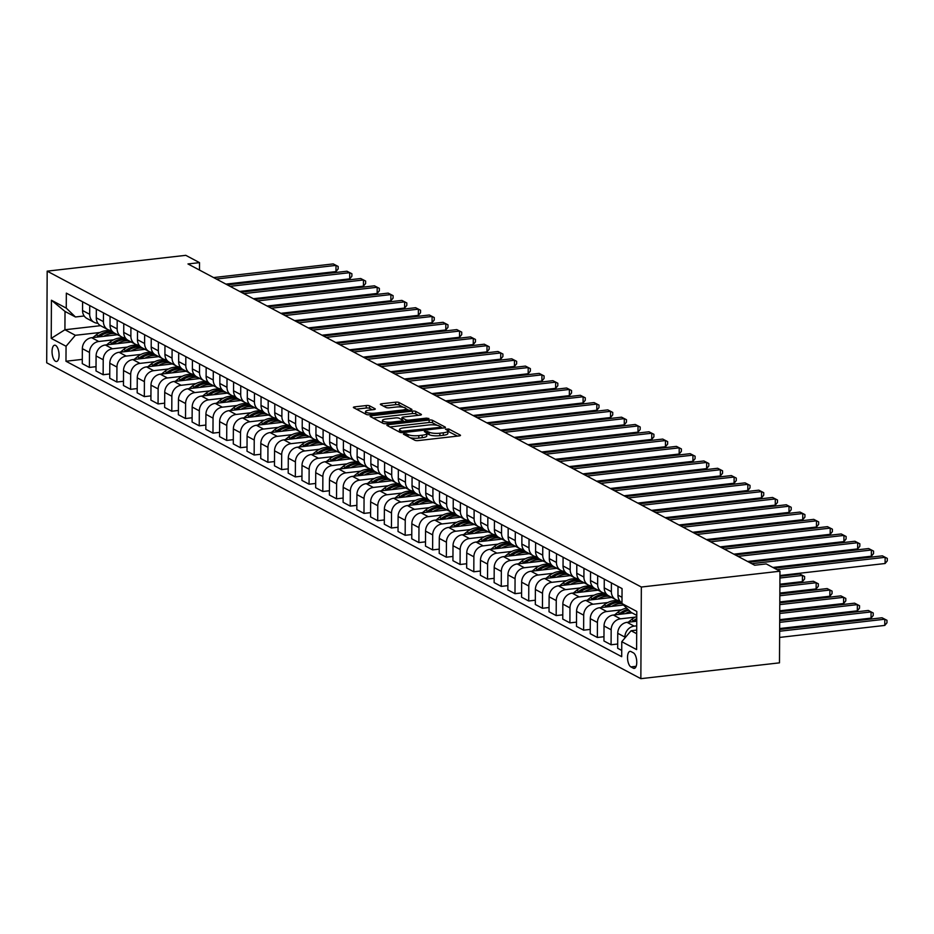 <?xml version="1.0" encoding="UTF-8"?>
<svg xmlns="http://www.w3.org/2000/svg" width="934" height="934" viewBox="0 0 934 934"><rect width="100%" height="100%" fill="white"/><g stroke="black" fill="none" stroke-linecap="round" stroke-linejoin="round"><path stroke-width="1.4" d="M404.27 433.586L403.441 434.17L414.894 440.264A2.51 0.63 0.3 0 0 418.245 440.579L459.061 435.921A2.51 0.63 0.3 0 0 460.497 435.361A2.51 0.63 0.3 0 0 460.252 435.081L448.799 428.998L445.448 429.173L447.106 430.142A8.032 2.008 0.3 0 1 447.888 431.018A8.032 2.008 0.3 0 1 443.3 432.804L439.891 433.201A8.032 2.008 0.3 0 1 429.185 432.197L425.367 431.181L424.363 431.578L426.009 432.559A8.032 2.008 0.3 0 1 426.791 433.423A8.032 2.008 0.3 0 1 422.203 435.221L418.806 435.606A8.032 2.008 0.3 0 1 408.1 434.602L404.27 433.586M55.515 361.271A8.184 3.409 -96.5 0 0 56.484 361.481A8.184 3.409 -96.5 0 0 59.04 354.091A8.184 3.409 -96.5 0 0 55.596 345.417A8.184 3.409 -96.5 0 0 54.627 345.206A8.184 3.409 -96.5 0 0 52.071 352.597A8.184 3.409 -96.5 0 0 55.515 361.271M369.595 405.858A2.51 0.63 0.3 0 0 366.256 405.543L354.803 406.85A2.51 0.63 0.3 0 0 353.367 407.411A2.51 0.63 0.3 0 0 353.612 407.679L366.326 414.439A2.51 0.63 0.3 0 0 369.677 414.754L410.493 410.096A2.51 0.63 0.3 0 0 411.929 409.536A2.51 0.63 0.3 0 0 411.684 409.267L398.97 402.507A2.51 0.63 0.3 0 0 395.619 402.192L381.784 403.768A2.51 0.63 0.3 0 0 380.348 404.329A2.51 0.63 0.3 0 0 380.593 404.597L386.046 407.493A2.51 0.63 0.3 0 0 389.385 407.808L396.249 407.026A6.713 1.681 0.3 0 1 405.846 408.59A6.713 1.681 0.3 0 1 402.017 410.096L375.141 413.155A6.713 1.681 0.3 0 1 365.544 411.59A6.713 1.681 0.3 0 1 369.374 410.096L373.857 409.582A2.51 0.63 0.3 0 0 375.281 409.022A2.51 0.63 0.3 0 0 375.048 408.753L369.595 405.858L369.584 408.333A2.51 0.63 0.3 0 0 366.245 408.018L356.368 409.15M641.343 587.031L779.96 571.211L766.23 563.914L754.672 565.233L187.979 263.948L199.526 262.641L185.796 255.332L47.179 271.152L641.343 587.031L640.852 678.668L46.7 362.789L47.179 271.152M388.322 424.678A2.51 0.63 0.3 0 0 386.898 425.227A2.51 0.63 0.3 0 0 387.131 425.507L399.857 432.267A2.51 0.63 0.3 0 0 403.208 432.582L444.024 427.924A2.51 0.63 0.3 0 0 445.46 427.363A2.51 0.63 0.3 0 0 445.214 427.095L432.489 420.323A2.51 0.63 0.3 0 0 429.15 420.02L388.322 424.678L388.322 426.137M383.092 423.359L370.378 416.587A2.51 0.63 0.3 0 1 370.133 416.319A2.51 0.63 0.3 0 1 371.569 415.758L412.384 411.1A2.51 0.63 0.3 0 1 415.723 411.415L421.176 414.311A2.51 0.63 0.3 0 1 421.421 414.579A2.51 0.63 0.3 0 1 419.985 415.14L403.43 417.031A2.51 0.63 0.3 0 0 401.994 417.591A2.51 0.63 0.3 0 0 402.239 417.86L405.846 419.786A2.51 0.63 0.3 0 0 409.197 420.102L426.429 418.128L428.939 418.537L427.935 418.934L386.442 423.674A2.51 0.63 0.3 0 1 383.092 423.359M633.392 652.843L630.975 651.558A7.927 3.304 -96.5 0 0 630.041 651.348A7.927 3.304 -96.5 0 0 627.555 658.505A7.927 3.304 -96.5 0 0 630.894 666.911L633.31 668.195A7.927 3.304 -96.5 0 0 634.256 668.394A7.927 3.304 -96.5 0 0 636.731 661.237A7.927 3.304 -96.5 0 0 633.392 652.843M636.79 615.401L631.162 612.412L621.974 603.562L622.056 588.572L66.337 293.136L66.256 308.127L75.444 316.976L65.018 311.431L64.925 329.749L75.35 335.294L99.868 332.504M611.723 606.353A19.567 17.104 -62 0 1 621.974 603.551L636.801 611.443L636.603 649.585L621.775 641.693L631.069 630.742L636.708 630.088M82.297 359.38L65.975 361.248L621.705 656.684L621.775 641.693M65.975 361.248L66.057 346.257L51.23 338.377L51.428 300.234L66.256 308.127M779.96 571.211L779.481 662.848L640.852 678.668M199.491 270.078L199.526 262.641M631.069 630.742L636.684 633.719M100.522 325.686L64.925 329.749L51.23 338.377M96.027 366.677L89.407 367.436L82.274 363.641L82.355 348.662A10.227 8.943 -62 0 1 91.649 337.699L117.544 334.746M89.407 367.436L89.489 352.457A10.227 8.943 -62 0 1 98.782 341.494L113.598 339.801M109.757 373.974L103.137 374.732L96.004 370.938L96.085 355.959A10.227 8.943 -62 0 1 105.379 344.996L131.274 342.042M103.137 374.732L103.219 359.753A10.227 8.943 -62 0 1 112.512 348.791L127.328 347.098M123.486 381.282L116.867 382.029L109.733 378.235L109.803 363.256A10.227 8.943 -62 0 1 119.097 352.293L145.004 349.339M116.867 382.029L116.948 367.05A10.227 8.943 -62 0 1 126.242 356.087L141.057 354.395M137.205 388.579L130.597 389.326L123.463 385.532L123.533 370.553A10.227 8.943 -62 0 1 132.826 359.59L158.733 356.636M130.597 389.326L130.678 374.347A10.227 8.943 -62 0 1 139.972 363.384L154.787 361.692M150.934 395.876L144.326 396.623L137.181 392.829L137.263 377.85A10.227 8.943 -62 0 1 146.556 366.887L172.451 363.933M144.326 396.623L144.408 381.644A10.227 8.943 -62 0 1 153.701 370.681L168.517 368.988M164.664 403.173L158.056 403.932L150.911 400.137L150.993 385.147A10.227 8.943 -62 0 1 160.286 374.184L186.181 371.23M158.056 403.932L158.138 388.941A10.227 8.943 -62 0 1 167.431 377.978L182.247 376.297M178.394 410.47L171.786 411.229L164.641 407.434L164.723 392.443A10.227 8.943 -62 0 1 174.016 381.481L199.911 378.527M171.786 411.229L171.856 396.238A10.227 8.943 -62 0 1 181.149 385.287L195.977 383.594M192.124 417.767L185.516 418.525L178.371 414.731L178.452 399.74A10.227 8.943 -62 0 1 187.746 388.789L213.641 385.824M185.516 418.525L185.586 403.535A10.227 8.943 -62 0 1 194.879 392.584L209.695 390.891M205.854 425.063L199.234 425.822L192.1 422.028L192.182 407.049A10.227 8.943 -62 0 1 201.475 396.086L227.371 393.132M199.234 425.822L199.316 410.843A10.227 8.943 -62 0 1 208.609 399.88L223.424 398.188M219.583 432.36L212.964 433.119L205.83 429.325L205.912 414.346A10.227 8.943 -62 0 1 215.205 403.383L241.1 400.429M212.964 433.119L213.045 418.14A10.227 8.943 -62 0 1 222.339 407.177L237.154 405.484M233.302 439.669L226.693 440.416L219.56 436.622L219.63 421.643A10.227 8.943 -62 0 1 228.923 410.68L254.83 407.726M226.693 440.416L226.775 425.437A10.227 8.943 -62 0 1 236.068 414.474L250.884 412.781M247.031 446.966L240.423 447.713L233.29 443.919L233.36 428.939A10.227 8.943 -62 0 1 242.653 417.977L268.548 415.023M240.423 447.713L240.505 432.734A10.227 8.943 -62 0 1 249.798 421.771L264.614 420.078M260.761 454.263L254.153 455.01L247.008 451.215L247.09 436.236A10.227 8.943 -62 0 1 256.383 425.274L282.278 422.32M254.153 455.01L254.235 440.031A10.227 8.943 -62 0 1 263.528 429.068L278.344 427.375M274.491 461.559L267.883 462.318L260.738 458.524L260.82 443.533A10.227 8.943 -62 0 1 270.113 432.57L296.008 429.617M267.883 462.318L267.953 447.328A10.227 8.943 -62 0 1 277.246 436.365L292.073 434.684M288.221 468.856L281.613 469.615L274.468 465.821L274.549 450.83A10.227 8.943 -62 0 1 283.843 439.867L309.738 436.914M281.613 469.615L281.683 454.624A10.227 8.943 -62 0 1 290.976 443.673L305.792 441.98M301.951 476.153L295.331 476.912L288.197 473.118L288.279 458.127A10.227 8.943 -62 0 1 297.572 447.176L323.468 444.21M295.331 476.912L295.413 461.921A10.227 8.943 -62 0 1 304.706 450.97L319.521 449.277M315.68 483.45L309.061 484.209L301.927 480.415L302.009 465.436A10.227 8.943 -62 0 1 311.302 454.473L337.197 451.519M309.061 484.209L309.142 469.23A10.227 8.943 -62 0 1 318.436 458.267L333.251 456.574M329.41 490.747L322.79 491.506L315.657 487.711L315.727 472.732A10.227 8.943 -62 0 1 325.02 461.77L350.927 458.816M322.79 491.506L322.872 476.527A10.227 8.943 -62 0 1 332.165 465.564L346.981 463.871M343.128 498.055L336.52 498.803L329.387 495.008L329.457 480.029A10.227 8.943 -62 0 1 338.75 469.066L364.657 466.113M336.52 498.803L336.602 483.824A10.227 8.943 -62 0 1 345.895 472.861L360.711 471.168M356.858 505.352L350.25 506.1L343.105 502.305L343.187 487.326A10.227 8.943 -62 0 1 352.48 476.363L378.375 473.41M350.25 506.1L350.332 491.121A10.227 8.943 -62 0 1 359.625 480.158L374.441 478.465M370.588 512.649L363.98 513.396L356.835 509.602L356.916 494.623A10.227 8.943 -62 0 1 366.21 483.66L392.105 480.706M363.98 513.396L364.062 498.417A10.227 8.943 -62 0 1 373.343 487.455L388.17 485.762M384.318 519.946L377.71 520.705L370.564 516.911L370.646 501.92A10.227 8.943 -62 0 1 379.94 490.957L405.835 488.003M377.71 520.705L377.78 505.714A10.227 8.943 -62 0 1 387.073 494.751L401.9 493.07M398.047 527.243L391.439 528.002L384.294 524.207L384.376 509.217A10.227 8.943 -62 0 1 393.669 498.254L419.564 495.3M391.439 528.002L391.509 513.011A10.227 8.943 -62 0 1 400.803 502.06L415.618 500.367M411.777 534.54L405.158 535.299L398.024 531.504L398.106 516.514A10.227 8.943 -62 0 1 407.399 505.563L433.294 502.597M405.158 535.299L405.239 520.308A10.227 8.943 -62 0 1 414.533 509.357L429.348 507.664M425.507 541.837L418.887 542.596L411.754 538.801L411.836 523.822A10.227 8.943 -62 0 1 421.129 512.859L447.024 509.906M418.887 542.596L418.969 527.617A10.227 8.943 -62 0 1 428.262 516.654L443.078 514.961M439.225 549.134L432.617 549.893L425.484 546.098L425.554 531.119A10.227 8.943 -62 0 1 434.847 520.156L460.754 517.202M432.617 549.893L432.699 534.913A10.227 8.943 -62 0 1 441.992 523.951L456.808 522.258M452.955 556.442L446.347 557.189L439.213 553.395L439.284 538.416A10.227 8.943 -62 0 1 448.577 527.453L474.472 524.499M446.347 557.189L446.429 542.21A10.227 8.943 -62 0 1 455.722 531.248L470.538 529.555M466.685 563.739L460.077 564.486L452.932 560.692L453.013 545.713A10.227 8.943 -62 0 1 462.307 534.75L488.202 531.796M460.077 564.486L460.158 549.507A10.227 8.943 -62 0 1 469.452 538.544L484.267 536.852M480.415 571.036L473.807 571.783L466.661 567.989L466.743 553.01A10.227 8.943 -62 0 1 476.036 542.047L501.932 539.093M473.807 571.783L473.877 556.804A10.227 8.943 -62 0 1 483.17 545.841L497.997 544.148M494.144 578.333L487.536 579.092L480.391 575.297L480.473 560.307A10.227 8.943 -62 0 1 489.766 549.344L515.661 546.39M487.536 579.092L487.606 564.101A10.227 8.943 -62 0 1 496.9 553.138L511.715 551.457M507.874 585.63L501.254 586.389L494.121 582.594L494.203 567.603A10.227 8.943 -62 0 1 503.496 556.641L529.391 553.687M501.254 586.389L501.336 571.398A10.227 8.943 -62 0 1 510.629 560.447L525.445 558.754M521.604 592.927L514.984 593.685L507.851 589.891L507.933 574.9A10.227 8.943 -62 0 1 517.226 563.949L543.121 560.984M514.984 593.685L515.066 578.695A10.227 8.943 -62 0 1 524.359 567.744L539.175 566.051M535.322 600.223L528.714 600.982L521.581 597.188L521.651 582.209A10.227 8.943 -62 0 1 530.944 571.246L556.851 568.292M528.714 600.982L528.796 586.003A10.227 8.943 -62 0 1 538.089 575.04L552.905 573.348M549.052 607.52L542.444 608.279L535.31 604.485L535.38 589.506A10.227 8.943 -62 0 1 544.674 578.543L570.581 575.589M542.444 608.279L542.526 593.3A10.227 8.943 -62 0 1 551.819 582.337L566.634 580.644M562.782 614.829L556.174 615.576L549.029 611.782L549.11 596.803A10.227 8.943 -62 0 1 558.404 585.84L584.299 582.886M556.174 615.576L556.255 600.597A10.227 8.943 -62 0 1 565.549 589.634L580.364 587.941M576.511 622.126L569.903 622.873L562.758 619.079L562.84 604.1A10.227 8.943 -62 0 1 572.133 593.137L598.029 590.183M569.903 622.873L569.973 607.894A10.227 8.943 -62 0 1 579.267 596.931L594.094 595.238M590.241 629.423L583.633 630.17L576.488 626.375L576.57 611.396A10.227 8.943 -62 0 1 585.863 600.434L611.758 597.48M583.633 630.17L583.703 615.191A10.227 8.943 -62 0 1 592.997 604.228L607.812 602.535M603.971 636.719L597.351 637.478L590.218 633.684L590.3 618.693A10.227 8.943 -62 0 1 599.593 607.73L623.48 605.01M597.351 637.478L597.433 622.488A10.227 8.943 -62 0 1 606.726 611.525L621.542 609.844M617.701 644.016L611.081 644.775L603.948 640.981L604.029 625.99A10.227 8.943 -62 0 1 613.323 615.027L632.073 612.891M611.081 644.775L611.163 629.785A10.227 8.943 -62 0 1 620.456 618.833L635.272 617.14M621.729 650.438L617.678 648.278L617.748 633.287A10.227 8.943 -62 0 1 627.041 622.336L636.755 621.227M624.893 638.027L624.893 637.081A10.227 8.943 -62 0 1 634.186 626.13L636.731 625.838M84.177 315.972L75.444 316.976M621.986 602.897A10.227 8.943 -62 0 1 617.958 595.156L618.004 586.412M619.534 600.562A10.227 8.943 -62 0 1 615.798 599.628A10.227 8.943 -62 0 1 611.361 591.654L611.408 582.909M615.798 599.628L608.664 595.834A10.227 8.943 -62 0 1 604.228 587.86L604.275 579.115M605.804 593.253A10.227 8.943 -62 0 1 602.068 592.331A10.227 8.943 -62 0 1 597.632 584.345L597.678 575.613M602.068 592.331L594.935 588.537A10.227 8.943 -62 0 1 590.498 580.551L590.545 571.818M592.074 585.957A10.227 8.943 -62 0 1 588.35 585.034A10.227 8.943 -62 0 1 583.902 577.049L583.948 568.316M588.35 585.034L581.205 581.24A10.227 8.943 -62 0 1 576.768 573.254L576.815 564.521M578.344 578.66A10.227 8.943 -62 0 1 574.62 577.737A10.227 8.943 -62 0 1 570.184 569.752L570.23 561.019M574.62 577.737L567.475 573.943A10.227 8.943 -62 0 1 563.039 565.957L563.085 557.224M564.626 571.363A10.227 8.943 -62 0 1 560.89 570.441A10.227 8.943 -62 0 1 556.454 562.455L556.501 553.722M560.89 570.441L553.745 566.646A10.227 8.943 -62 0 1 549.309 558.66L549.355 549.928M550.897 564.066A10.227 8.943 -62 0 1 547.161 563.144A10.227 8.943 -62 0 1 542.724 555.158L542.771 546.425M547.161 563.144L540.027 559.338A10.227 8.943 -62 0 1 535.579 551.364L535.626 542.631M537.167 556.769A10.227 8.943 -62 0 1 533.431 555.835A10.227 8.943 -62 0 1 528.994 547.861L529.041 539.128M533.431 555.835L526.297 552.041A10.227 8.943 -62 0 1 521.861 544.067L521.896 535.334M523.437 549.472A10.227 8.943 -62 0 1 519.701 548.538A10.227 8.943 -62 0 1 515.264 540.564L515.311 531.831M519.701 548.538L512.568 544.744A10.227 8.943 -62 0 1 508.131 536.77L508.178 528.025M509.707 542.175A10.227 8.943 -62 0 1 505.971 541.241A10.227 8.943 -62 0 1 501.535 533.267L501.581 524.523M505.971 541.241L498.838 537.447A10.227 8.943 -62 0 1 494.401 529.473L494.448 520.728M495.977 534.867A10.227 8.943 -62 0 1 492.253 533.944A10.227 8.943 -62 0 1 487.805 525.959L487.852 517.226M492.253 533.944L485.108 530.15A10.227 8.943 -62 0 1 480.671 522.164L480.718 513.431M482.248 527.57A10.227 8.943 -62 0 1 478.523 526.648A10.227 8.943 -62 0 1 474.087 518.662L474.122 509.929M478.523 526.648L471.378 522.853A10.227 8.943 -62 0 1 466.942 514.867L466.988 506.135M468.529 520.273A10.227 8.943 -62 0 1 464.793 519.351A10.227 8.943 -62 0 1 460.357 511.365L460.404 502.632M464.793 519.351L457.648 515.556A10.227 8.943 -62 0 1 453.212 507.571L453.259 498.838M454.8 512.976A10.227 8.943 -62 0 1 451.064 512.054A10.227 8.943 -62 0 1 446.627 504.068L446.674 495.335M451.064 512.054L443.919 508.259A10.227 8.943 -62 0 1 439.482 500.274L439.529 491.541M441.07 505.679A10.227 8.943 -62 0 1 437.334 504.757A10.227 8.943 -62 0 1 432.897 496.771L432.944 488.038M437.334 504.757L430.2 500.951A10.227 8.943 -62 0 1 425.752 492.977L425.799 484.244M427.34 498.382A10.227 8.943 -62 0 1 423.604 497.448A10.227 8.943 -62 0 1 419.168 489.474L419.214 480.741M423.604 497.448L416.471 493.654A10.227 8.943 -62 0 1 412.034 485.68L412.081 476.947M413.61 491.086A10.227 8.943 -62 0 1 409.874 490.152A10.227 8.943 -62 0 1 405.438 482.178L405.484 473.445M409.874 490.152L402.741 486.357A10.227 8.943 -62 0 1 398.304 478.383L398.351 469.639M399.88 483.789A10.227 8.943 -62 0 1 396.144 482.855A10.227 8.943 -62 0 1 391.708 474.881L391.755 466.136M396.144 482.855L389.011 479.06A10.227 8.943 -62 0 1 384.574 471.086L384.621 462.342M386.151 476.48A10.227 8.943 -62 0 1 382.426 475.558A10.227 8.943 -62 0 1 377.978 467.572L378.025 458.839M382.426 475.558L375.281 471.763A10.227 8.943 -62 0 1 370.845 463.778L370.891 455.045M372.421 469.183A10.227 8.943 -62 0 1 368.697 468.261A10.227 8.943 -62 0 1 364.26 460.275L364.307 451.542M368.697 468.261L361.551 464.467A10.227 8.943 -62 0 1 357.115 456.481L357.162 447.748M358.703 461.886A10.227 8.943 -62 0 1 354.967 460.964A10.227 8.943 -62 0 1 350.53 452.978L350.577 444.245M354.967 460.964L347.822 457.17A10.227 8.943 -62 0 1 343.385 449.184L343.432 440.451M344.973 454.589A10.227 8.943 -62 0 1 341.237 453.667A10.227 8.943 -62 0 1 336.8 445.681L336.847 436.949M341.237 453.667L334.103 449.873A10.227 8.943 -62 0 1 329.655 441.887L329.702 433.154M331.243 447.293A10.227 8.943 -62 0 1 327.507 446.37A10.227 8.943 -62 0 1 323.071 438.385L323.117 429.652M327.507 446.37L320.374 442.564A10.227 8.943 -62 0 1 315.937 434.59L315.972 425.857M317.513 439.996A10.227 8.943 -62 0 1 313.777 439.062A10.227 8.943 -62 0 1 309.341 431.088L309.387 422.355M313.777 439.062L306.644 435.267A10.227 8.943 -62 0 1 302.207 427.293L302.254 418.56M303.784 432.699A10.227 8.943 -62 0 1 300.048 431.765A10.227 8.943 -62 0 1 295.611 423.791L295.658 415.058M300.048 431.765L292.914 427.97A10.227 8.943 -62 0 1 288.478 419.996L288.524 411.252M290.054 425.402A10.227 8.943 -62 0 1 286.329 424.468A10.227 8.943 -62 0 1 281.881 416.494L281.928 407.749M286.329 424.468L279.184 420.674A10.227 8.943 -62 0 1 274.748 412.7L274.794 403.955M276.324 418.093A10.227 8.943 -62 0 1 272.6 417.171A10.227 8.943 -62 0 1 268.163 409.185L268.198 400.452M272.6 417.171L265.454 413.377A10.227 8.943 -62 0 1 261.018 405.391L261.065 396.658M262.606 410.797A10.227 8.943 -62 0 1 258.87 409.874A10.227 8.943 -62 0 1 254.433 401.889L254.48 393.156M258.87 409.874L251.725 406.08A10.227 8.943 -62 0 1 247.288 398.094L247.335 389.361M248.876 403.5A10.227 8.943 -62 0 1 245.14 402.577A10.227 8.943 -62 0 1 240.703 394.592L240.75 385.859M245.14 402.577L238.007 398.783A10.227 8.943 -62 0 1 233.558 390.797L233.605 382.064M235.146 396.203A10.227 8.943 -62 0 1 231.41 395.28A10.227 8.943 -62 0 1 226.974 387.295L227.02 378.562M231.41 395.28L224.277 391.486A10.227 8.943 -62 0 1 219.84 383.5L219.875 374.767M221.416 388.906A10.227 8.943 -62 0 1 217.68 387.984A10.227 8.943 -62 0 1 213.244 379.998L213.291 371.265M217.68 387.984L210.547 384.178A10.227 8.943 -62 0 1 206.11 376.204L206.157 367.471M207.687 381.609A10.227 8.943 -62 0 1 203.951 380.675A10.227 8.943 -62 0 1 199.514 372.701L199.561 363.968M203.951 380.675L196.817 376.881A10.227 8.943 -62 0 1 192.381 368.907L192.427 360.174M193.957 374.312A10.227 8.943 -62 0 1 190.221 373.378A10.227 8.943 -62 0 1 185.784 365.404L185.831 356.671M190.221 373.378L183.087 369.584A10.227 8.943 -62 0 1 178.651 361.61L178.698 352.865M180.227 367.015A10.227 8.943 -62 0 1 176.503 366.081A10.227 8.943 -62 0 1 172.054 358.107L172.101 349.363M176.503 366.081L169.358 362.287A10.227 8.943 -62 0 1 164.921 354.313L164.968 345.568M166.509 359.707A10.227 8.943 -62 0 1 162.773 358.784A10.227 8.943 -62 0 1 158.336 350.799L158.383 342.066M162.773 358.784L155.628 354.99A10.227 8.943 -62 0 1 151.191 347.004L151.238 338.271M152.779 352.41A10.227 8.943 -62 0 1 149.043 351.488A10.227 8.943 -62 0 1 144.607 343.502L144.653 334.769M149.043 351.488L141.898 347.693A10.227 8.943 -62 0 1 137.461 339.707L137.508 330.975M139.049 345.113A10.227 8.943 -62 0 1 135.313 344.191A10.227 8.943 -62 0 1 130.877 336.205L130.923 327.472M135.313 344.191L128.18 340.396A10.227 8.943 -62 0 1 123.732 332.411L123.778 323.678M125.319 337.816A10.227 8.943 -62 0 1 121.583 336.894A10.227 8.943 -62 0 1 117.147 328.908L117.194 320.175M121.583 336.894L114.45 333.099A10.227 8.943 -62 0 1 110.014 325.114L110.06 316.381M111.59 330.519A10.227 8.943 -62 0 1 107.854 329.597A10.227 8.943 -62 0 1 103.417 321.611L103.464 312.878M107.854 329.597L100.72 325.791A10.227 8.943 -62 0 1 96.284 317.817L96.33 309.084M97.86 323.222A10.227 8.943 -62 0 1 94.124 322.288A10.227 8.943 -62 0 1 89.687 314.314L89.734 305.581M94.124 322.288L86.99 318.494A10.227 8.943 -62 0 1 82.554 310.52L82.601 301.787M75.35 335.294L66.057 346.257M51.428 300.234L65.018 311.431M410.201 437.766A8.032 2.008 0.3 0 0 418.794 438.081L418.806 435.606M426.791 433.423L426.78 435.898A8.032 2.008 0.3 0 1 422.191 437.696L418.794 438.081M447.888 431.018L447.865 433.493A8.032 2.008 0.3 0 1 443.288 435.291L439.879 435.676A8.032 2.008 0.3 0 1 429.173 434.672L426.791 433.656M457.485 436.096L447.876 431.251M437.17 425.297L432.477 422.81A2.51 0.63 0.3 0 0 429.138 422.495L389.887 426.966M442.447 428.099L441.023 427.352M401.842 431.274L440.019 427.41L441.023 427.013L439.284 425.997A8.032 2.008 0.3 0 0 428.578 424.982L404.095 427.784A8.032 2.008 0.3 0 0 399.507 429.57A8.032 2.008 0.3 0 0 400.277 430.446L401.842 431.274L401.842 432.629M399.507 429.57L399.495 432.045A8.032 2.008 0.3 0 0 399.495 432.068M373.133 418.058L412.373 413.575L412.384 411.1M418.409 415.326L415.712 413.89A2.51 0.63 0.3 0 0 412.373 413.575M402.916 420.709L404.585 421.596M386.256 418.992A6.713 1.681 0.3 0 0 382.415 420.487A6.713 1.681 0.3 0 0 392.023 422.063L401.48 420.977A2.51 0.63 0.3 0 0 402.916 420.417A2.51 0.63 0.3 0 0 402.671 420.148L399.063 418.222A2.51 0.63 0.3 0 0 395.712 417.907L386.256 418.992M382.403 422.962A6.713 1.681 0.3 0 0 382.403 422.985L382.415 420.487M372.269 409.757L369.584 408.333M403.208 407.247L398.958 404.982A2.51 0.63 0.3 0 0 395.607 404.667L383.349 406.068M408.917 410.283L405.846 408.648M779.61 637.42L884.778 625.418L884.802 619.23L882.058 617.771L779.656 629.458M779.645 631.232L884.802 619.23L886.973 620.304L886.961 622.78L884.778 625.418M882.058 617.771L886.973 620.304M779.937 575.507L885.093 563.506L885.128 557.318L777.018 569.647M882.385 555.847L887.3 558.392L882.385 555.847L774.274 568.187M887.3 558.392L887.288 560.867L885.093 563.506M628.325 622.184L631.582 619.534A19.567 17.104 -62 0 1 636.778 616.463M634.863 621.437L634.992 621.344A19.567 17.104 -62 0 1 636.755 620.048M779.656 628.547L871.048 618.121L871.072 611.933L868.328 610.474L779.703 620.585M636.766 618.553A19.567 17.104 118 0 0 633.672 620.643L632.341 621.729M779.692 622.359L871.072 611.933L873.243 613.008L873.232 615.483L871.048 618.121M868.328 610.474L873.243 613.008M625.453 613.65A19.567 17.104 -62 0 1 630.228 611.501M614.595 614.887L617.853 612.237A19.567 17.104 -62 0 1 626.737 608.139M621.145 614.14L621.262 614.047A19.567 17.104 -62 0 1 628.874 610.206M779.703 619.674L857.319 610.824L857.354 604.625L854.598 603.166L779.75 611.712M628.033 609.4A19.567 17.104 118 0 0 619.942 613.346L618.612 614.432M779.738 613.486L857.354 604.625L859.525 605.711L859.502 608.186L857.319 610.824M854.598 603.166L859.525 605.711M600.866 607.59L604.123 604.928A19.567 17.104 -62 0 1 620.036 601.216M607.415 606.843L607.532 606.738A19.567 17.104 -62 0 1 621.542 602.617M779.75 610.813L843.589 603.527L843.624 597.328L840.88 595.869L779.797 602.839M620.795 602.01A19.567 17.104 118 0 0 606.213 606.038L604.882 607.135M779.785 604.613L843.624 597.328L845.795 598.414L845.784 600.889L843.589 603.527M840.88 595.869L845.795 598.414M772.873 567.44L871.364 556.209L871.399 550.009L751.742 563.669M868.655 548.55L873.57 551.095L868.655 548.55L748.998 562.21M873.57 551.095L873.559 553.57L871.364 556.209M747.597 561.462L857.645 548.912L857.669 542.712L738.012 556.372M854.925 541.253L859.84 543.786L854.925 541.253L735.268 554.913M859.84 543.786L859.829 546.273L857.645 548.912M733.867 554.166L843.916 541.603L843.951 535.416L724.282 549.075M841.195 533.956L846.111 536.49L841.195 533.956L721.538 547.616M846.111 536.49L846.099 538.965L843.916 541.603M597.994 599.056A19.567 17.104 -62 0 1 609.715 596.394M587.136 600.293L590.405 597.632A19.567 17.104 -62 0 1 606.306 593.919M593.685 599.546L593.802 599.441A19.567 17.104 -62 0 1 607.812 595.308M779.797 601.94L829.859 596.231L829.894 590.031L827.15 588.572L779.843 593.977M607.065 594.713A19.567 17.104 118 0 0 592.483 598.741L591.152 599.838M779.832 595.752L829.894 590.031L832.066 591.105L832.054 593.592L829.859 596.231M827.15 588.572L832.066 591.105M720.137 546.869L830.186 534.306L830.221 528.119L710.564 541.778M827.466 526.659L832.392 529.193L827.466 526.659L707.809 540.319M832.392 529.193L832.369 531.668L830.186 534.306M584.264 591.759A19.567 17.104 -62 0 1 595.985 589.097M573.418 592.997L576.675 590.335A19.567 17.104 -62 0 1 592.576 586.622M579.956 592.249L580.072 592.144A19.567 17.104 -62 0 1 594.094 588.011M779.843 593.067L816.129 588.922L816.164 582.734L813.421 581.275L779.89 585.104M593.335 587.416A19.567 17.104 118 0 0 578.753 591.444L577.422 592.53M779.878 586.879L816.164 582.734L818.336 583.808L818.324 586.283L816.129 588.922M813.421 581.275L818.336 583.808M570.534 584.451A19.567 17.104 -62 0 1 582.256 581.8M559.688 585.688L562.945 583.038A19.567 17.104 -62 0 1 578.846 579.325M566.226 584.941L566.343 584.847A19.567 17.104 -62 0 1 580.364 580.714M779.89 584.194L802.399 581.625L802.434 575.437L799.691 573.978L779.937 576.231M579.617 580.119A19.567 17.104 118 0 0 565.035 584.147L563.692 585.233M779.925 578.006L802.434 575.437L804.606 576.511L804.594 578.987L802.399 581.625M799.691 573.978L804.606 576.511M556.804 577.154A19.567 17.104 -62 0 1 568.537 574.503M545.958 578.391L549.215 575.741A19.567 17.104 -62 0 1 565.128 572.028M552.496 577.644L552.624 577.551A19.567 17.104 -62 0 1 566.634 573.418M565.887 572.822A19.567 17.104 118 0 0 551.305 576.85L549.963 577.936M785.961 566.681L774.006 568.047M543.086 569.857A19.567 17.104 -62 0 1 554.808 567.207M532.228 571.094L535.486 568.444A19.567 17.104 -62 0 1 551.399 564.731M538.766 570.347L538.895 570.254A19.567 17.104 -62 0 1 552.905 566.121M552.157 565.514A19.567 17.104 118 0 0 537.575 569.553L536.233 570.639M772.231 559.384L748.729 562.07M529.356 562.56A19.567 17.104 -62 0 1 541.078 559.898M518.498 563.797L521.756 561.147A19.567 17.104 -62 0 1 537.669 557.435M525.048 563.05L525.165 562.957A19.567 17.104 -62 0 1 539.175 558.824M538.428 558.217A19.567 17.104 118 0 0 523.846 562.256L522.515 563.342M758.782 552.227L735 554.761M706.408 539.572L816.456 527.01L816.491 520.822L696.834 534.47M813.747 519.362L818.663 521.896L813.747 519.362L694.079 533.01M818.663 521.896L818.651 524.371L816.456 527.01M692.689 532.275L802.726 519.713L802.761 513.525L683.104 527.173M800.018 512.066L804.933 514.599L800.018 512.066L680.361 525.714M804.933 514.599L804.921 517.074L802.726 519.713M678.96 524.978L788.996 512.416L789.032 506.228L669.374 519.876M786.288 504.769L791.203 507.302L786.288 504.769L666.631 518.417M791.203 507.302L791.191 509.777L788.996 512.416M665.23 517.669L775.267 505.119L775.302 498.931L655.645 512.579M772.558 497.46L777.473 500.005L772.558 497.46L652.901 511.12M777.473 500.005L777.462 502.48L775.267 505.119M651.5 510.373L761.549 497.822L761.572 491.623L641.915 505.282M758.828 490.163L763.743 492.708L758.828 490.163L639.171 503.823M763.743 492.708L763.732 495.183L761.549 497.822M515.626 555.263A19.567 17.104 -62 0 1 527.348 552.601M504.769 556.501L508.026 553.85A19.567 17.104 -62 0 1 523.939 550.138M511.318 555.753L511.435 555.66A19.567 17.104 -62 0 1 525.445 551.527M524.698 550.92A19.567 17.104 118 0 0 510.116 554.959L508.785 556.045M744.783 544.779L721.27 547.464M637.77 503.076L747.819 490.525L747.842 484.326L628.185 497.985M745.099 482.866L750.014 485.4L745.099 482.866L625.441 496.526M750.014 485.4L750.002 487.887L747.819 490.525M501.897 547.966A19.567 17.104 -62 0 1 513.618 545.304M491.039 549.204L494.308 546.542A19.567 17.104 -62 0 1 510.209 542.829M497.588 548.456L497.705 548.351A19.567 17.104 -62 0 1 511.715 544.23M510.968 543.623A19.567 17.104 118 0 0 496.386 547.651L495.055 548.748M731.053 537.482L707.54 540.167M624.04 495.779L734.089 483.217L734.124 477.029L614.455 490.689M731.369 475.569L736.284 478.103L731.369 475.569L611.712 489.229M736.284 478.103L736.272 480.578L734.089 483.217M488.167 540.669A19.567 17.104 -62 0 1 499.888 538.007M477.309 541.907L480.578 539.245A19.567 17.104 -62 0 1 496.479 535.532M483.859 541.16L483.975 541.055A19.567 17.104 -62 0 1 497.997 536.922M497.238 536.326A19.567 17.104 118 0 0 482.656 540.354L481.325 541.451M717.324 530.185L693.81 532.87M610.311 488.482L720.359 475.92L720.394 469.732L600.737 483.392M717.651 468.273L722.566 470.806L717.651 468.273L597.982 481.932M722.566 470.806L722.554 473.281L720.359 475.92M474.437 533.372A19.567 17.104 -62 0 1 486.159 530.71M463.591 534.61L466.848 531.948A19.567 17.104 -62 0 1 482.75 528.235M470.129 533.863L470.246 533.758A19.567 17.104 -62 0 1 484.267 529.625M483.52 529.029A19.567 17.104 118 0 0 468.938 533.057L467.595 534.143M703.594 522.888L680.08 525.573M596.581 481.185L706.629 468.623L706.664 462.435L587.007 476.083M703.921 460.976L708.836 463.509L703.921 460.976L584.264 474.624M708.836 463.509L708.824 465.984L706.629 468.623M460.707 526.064A19.567 17.104 -62 0 1 472.441 523.414M449.861 527.301L453.118 524.651A19.567 17.104 -62 0 1 469.031 520.938M456.399 526.554L456.528 526.461A19.567 17.104 -62 0 1 470.538 522.328M469.79 521.732A19.567 17.104 118 0 0 455.208 525.76L453.866 526.846M689.864 515.591L666.351 518.277M582.863 473.888L692.9 461.326L692.935 455.138L573.278 468.786M690.191 453.679L695.106 456.212L690.191 453.679L570.534 467.327M695.106 456.212L695.094 458.687L692.9 461.326M446.977 518.767A19.567 17.104 -62 0 1 458.711 516.117M436.131 520.005L439.389 517.354A19.567 17.104 -62 0 1 455.302 513.642M442.669 519.257L442.798 519.164A19.567 17.104 -62 0 1 456.808 515.031M456.061 514.436A19.567 17.104 118 0 0 441.478 518.463L440.136 519.549M676.134 508.294L652.621 510.98M569.133 466.591L679.17 454.029L679.205 447.841L559.548 461.489M676.461 446.382L681.376 448.915L676.461 446.382L556.804 460.03M681.376 448.915L681.365 451.391L679.17 454.029M433.259 511.47A19.567 17.104 -62 0 1 444.981 508.82M422.401 512.708L425.659 510.057A19.567 17.104 -62 0 1 441.572 506.345M428.951 511.96L429.068 511.867A19.567 17.104 -62 0 1 443.078 507.734M442.331 507.127A19.567 17.104 118 0 0 427.749 511.167L426.418 512.252M662.404 500.998L638.903 503.683M419.529 504.173A19.567 17.104 -62 0 1 431.251 501.511M408.672 505.411L411.929 502.761A19.567 17.104 -62 0 1 427.842 499.048M415.221 504.664L415.338 504.57A19.567 17.104 -62 0 1 429.348 500.437M428.601 499.83A19.567 17.104 118 0 0 414.019 503.87L412.688 504.955M648.675 493.701L625.173 496.374M405.8 496.876A19.567 17.104 -62 0 1 417.521 494.214M394.942 498.114L398.199 495.464A19.567 17.104 -62 0 1 414.112 491.739M401.492 497.367L401.608 497.273A19.567 17.104 -62 0 1 415.618 493.14M414.871 492.533A19.567 17.104 118 0 0 400.289 496.573L398.958 497.659M634.957 486.392L611.443 489.077M392.07 489.579A19.567 17.104 -62 0 1 403.792 486.918M381.212 490.817L384.481 488.155A19.567 17.104 -62 0 1 400.382 484.442M387.762 490.07L387.879 489.965A19.567 17.104 -62 0 1 401.889 485.843M401.141 485.236A19.567 17.104 118 0 0 386.559 489.264L385.228 490.362M621.227 479.095L597.713 481.781M378.34 482.283A19.567 17.104 -62 0 1 390.062 479.621M367.494 483.52L370.751 480.858A19.567 17.104 -62 0 1 386.653 477.146M374.032 482.773L374.149 482.668A19.567 17.104 -62 0 1 388.17 478.535M387.412 477.939A19.567 17.104 118 0 0 372.829 481.967L371.498 483.065M607.765 471.95L583.983 474.484M364.61 474.986A19.567 17.104 -62 0 1 376.332 472.324M353.764 476.223L357.022 473.561A19.567 17.104 -62 0 1 372.935 469.849M360.302 475.476L360.419 475.371A19.567 17.104 -62 0 1 374.441 471.238M373.693 470.643A19.567 17.104 118 0 0 359.111 474.67L357.769 475.756M593.767 464.502L570.254 467.187M350.88 467.677A19.567 17.104 -62 0 1 362.614 465.027M340.034 468.915L343.292 466.264A19.567 17.104 -62 0 1 359.205 462.552M346.572 468.168L346.701 468.074A19.567 17.104 -62 0 1 360.711 463.941M359.964 463.346A19.567 17.104 118 0 0 345.382 467.374L344.039 468.459M580.037 457.205L556.524 459.89M337.162 460.38A19.567 17.104 -62 0 1 348.884 457.73M326.305 461.618L329.562 458.968A19.567 17.104 -62 0 1 345.475 455.255M332.843 460.871L332.971 460.777A19.567 17.104 -62 0 1 346.981 456.644M346.234 456.049A19.567 17.104 118 0 0 331.652 460.077L330.309 461.162M566.308 449.908L542.806 452.593M323.433 453.083A19.567 17.104 -62 0 1 335.154 450.433M312.575 454.321L315.832 451.671A19.567 17.104 -62 0 1 331.745 447.958M319.124 453.574L319.241 453.48A19.567 17.104 -62 0 1 333.251 449.347M332.504 448.74A19.567 17.104 118 0 0 317.922 452.78L316.591 453.866M552.578 442.611L529.076 445.296M309.703 445.787A19.567 17.104 -62 0 1 321.424 443.125M298.845 447.024L302.102 444.374A19.567 17.104 -62 0 1 318.015 440.661M305.395 446.277L305.511 446.183A19.567 17.104 -62 0 1 319.521 442.051M318.774 441.443A19.567 17.104 118 0 0 304.192 445.483L302.861 446.569M538.86 435.314L515.346 437.988M295.973 438.49A19.567 17.104 -62 0 1 307.695 435.828M285.115 439.727L288.384 437.077A19.567 17.104 -62 0 1 304.286 433.353M291.665 438.98L291.782 438.887A19.567 17.104 -62 0 1 305.792 434.754M305.044 434.147A19.567 17.104 118 0 0 290.462 438.186L289.131 439.272M525.398 428.157L501.616 430.691M282.243 431.193A19.567 17.104 -62 0 1 293.965 428.531M271.385 432.43L274.654 429.768A19.567 17.104 -62 0 1 290.556 426.056M277.935 431.683L278.052 431.578A19.567 17.104 -62 0 1 292.073 427.457M291.315 426.85A19.567 17.104 118 0 0 276.733 430.878L275.402 431.975M511.4 420.709L487.887 423.394M268.513 423.896A19.567 17.104 -62 0 1 280.235 421.234M257.667 425.133L260.925 422.472A19.567 17.104 -62 0 1 276.826 418.759M264.205 424.386L264.322 424.281A19.567 17.104 -62 0 1 278.344 420.148M277.596 419.553A19.567 17.104 118 0 0 263.014 423.581L261.672 424.678M497.67 413.412L474.157 416.097M254.784 416.599A19.567 17.104 -62 0 1 266.517 413.937M243.937 417.837L247.195 415.175A19.567 17.104 -62 0 1 263.108 411.462M250.475 417.089L250.604 416.984A19.567 17.104 -62 0 1 264.614 412.851M263.867 412.256A19.567 17.104 118 0 0 249.285 416.284L247.942 417.37M484.221 406.267L460.427 408.8M241.054 409.29A19.567 17.104 -62 0 1 252.787 406.64M230.208 410.528L233.465 407.878A19.567 17.104 -62 0 1 249.378 404.165M236.746 409.781L236.874 409.687A19.567 17.104 -62 0 1 250.884 405.554M250.137 404.959A19.567 17.104 118 0 0 235.555 408.987L234.212 410.073M470.211 398.818L446.697 401.503M227.336 401.994A19.567 17.104 -62 0 1 239.057 399.343M216.478 403.231L219.735 400.581A19.567 17.104 -62 0 1 235.648 396.868M223.028 402.484L223.144 402.391A19.567 17.104 -62 0 1 237.154 398.258M236.407 397.662A19.567 17.104 118 0 0 221.825 401.69L220.494 402.776M456.481 391.521L432.979 394.206M213.606 394.697A19.567 17.104 -62 0 1 225.327 392.046M202.748 395.934L206.005 393.284A19.567 17.104 -62 0 1 221.918 389.571M209.298 395.187L209.414 395.094A19.567 17.104 -62 0 1 223.424 390.961M222.677 390.354A19.567 17.104 118 0 0 208.095 394.393L206.764 395.479M443.031 384.364L419.249 386.909M199.876 387.4A19.567 17.104 -62 0 1 211.598 384.738M189.018 388.637L192.276 385.987A19.567 17.104 -62 0 1 208.189 382.275M195.568 387.89L195.685 387.797A19.567 17.104 -62 0 1 209.695 383.664M208.947 383.057A19.567 17.104 118 0 0 194.365 387.096L193.034 388.182M429.033 376.927L405.519 379.601M555.403 459.283L665.452 446.732L665.475 440.544L545.818 454.193M662.731 439.073L667.647 441.619L662.731 439.073L543.074 452.733M667.647 441.619L667.635 444.094L665.452 446.732M541.673 451.986L651.722 439.435L651.745 433.236L532.088 446.896M649.002 431.777L653.917 434.322L649.002 431.777L529.344 445.436M653.917 434.322L653.905 436.797L651.722 439.435M527.943 444.689L637.992 432.138L638.027 425.939L518.358 439.599M635.272 424.48L640.187 427.013L635.272 424.48L515.615 438.139M640.187 427.013L640.175 429.5L637.992 432.138M514.214 437.392L624.262 424.83L624.297 418.642L504.64 432.302M621.554 417.183L626.469 419.716L621.554 417.183L501.885 430.843M626.469 419.716L626.445 422.191L624.262 424.83M500.484 430.095L610.532 417.533L610.567 411.345L490.91 425.005M607.824 409.886L612.739 412.419L607.824 409.886L488.155 423.546M612.739 412.419L612.727 414.894L610.532 417.533M486.766 422.798L596.803 410.236L596.838 404.048L477.181 417.696M594.094 402.589L599.009 405.123L594.094 402.589L474.437 416.237M599.009 405.123L598.998 407.598L596.803 410.236M473.036 415.502L583.073 402.939L583.108 396.752L463.451 410.4M580.364 395.292L585.279 397.826L580.364 395.292L460.707 408.94M585.279 397.826L585.268 400.301L583.073 402.939M459.306 408.205L569.343 395.642L569.378 389.455L449.721 403.103M566.634 387.995L571.55 390.529L566.634 387.995L446.977 401.643M571.55 390.529L571.538 393.004L569.343 395.642M445.576 400.896L555.625 388.346L555.648 382.158L435.991 395.806M552.905 380.687L557.82 383.232L552.905 380.687L433.248 394.346M557.82 383.232L557.808 385.707L555.625 388.346M431.847 393.599L541.895 381.049L541.918 374.849L422.261 388.509M539.175 373.39L544.09 375.935L539.175 373.39L419.518 387.05M544.09 375.935L544.078 378.41L541.895 381.049M418.117 386.302L528.165 373.752L528.2 367.552L408.532 381.212M525.445 366.093L530.372 368.626L525.445 366.093L405.788 379.753M530.372 368.626L530.349 371.113L528.165 373.752M404.387 379.006L514.436 366.443L514.471 360.255L394.813 373.915M511.727 358.796L516.642 361.33L511.727 358.796L392.058 372.456M516.642 361.33L516.63 363.805L514.436 366.443M390.669 371.709L500.706 359.146L500.741 352.959L381.084 366.618M497.997 351.499L502.912 354.033L497.997 351.499L378.34 365.159M502.912 354.033L502.901 356.508L500.706 359.146M376.939 364.412L486.976 351.849L487.011 345.662L367.354 359.31M484.267 344.202L489.183 346.736L484.267 344.202L364.61 357.85M489.183 346.736L489.171 349.211L486.976 351.849M363.209 357.115L473.246 344.553L473.281 338.365L353.624 352.013M470.538 336.905L475.453 339.439L470.538 336.905L350.88 350.554M475.453 339.439L475.441 341.914L473.246 344.553M349.479 349.818L459.528 337.256L459.551 331.068L339.894 344.716M456.808 329.609L461.723 332.142L456.808 329.609L337.151 343.257M461.723 332.142L461.711 334.617L459.528 337.256M335.75 342.509L445.798 329.959L445.822 323.771L326.164 337.419M443.078 322.3L447.993 324.845L443.078 322.3L323.421 335.96M447.993 324.845L447.981 327.32L445.798 329.959M322.02 335.213L432.068 322.662L432.103 316.463L312.435 330.122M429.348 315.003L434.263 317.548L429.348 315.003L309.691 328.663M434.263 317.548L434.252 320.023L432.068 322.662M186.146 380.103A19.567 17.104 -62 0 1 197.868 377.441M175.288 381.341L178.557 378.69A19.567 17.104 -62 0 1 194.459 374.966M181.838 380.593L181.955 380.5A19.567 17.104 -62 0 1 195.965 376.367M195.218 375.76A19.567 17.104 118 0 0 180.636 379.799L179.305 380.885M415.303 369.619L391.79 372.304M308.29 327.916L418.339 315.365L418.374 309.166L298.717 322.825M415.63 307.706L420.545 310.24L415.63 307.706L295.961 321.366M420.545 310.24L420.522 312.727L418.339 315.365M172.416 372.806A19.567 17.104 -62 0 1 184.138 370.144M161.57 374.044L164.828 371.382A19.567 17.104 -62 0 1 180.729 367.669M168.108 373.296L168.225 373.191A19.567 17.104 -62 0 1 182.247 369.07M181.488 368.463A19.567 17.104 118 0 0 166.906 372.491L165.575 373.588M401.573 362.322L378.06 365.007M294.56 320.619L404.609 308.057L404.644 301.869L284.987 315.529M401.9 300.409L406.815 302.943L401.9 300.409L282.243 314.069M406.815 302.943L406.804 305.418L404.609 308.057M158.687 365.509A19.567 17.104 -62 0 1 170.42 362.847M147.841 366.747L151.098 364.085A19.567 17.104 -62 0 1 167.011 360.372M154.379 366L154.495 365.894A19.567 17.104 -62 0 1 168.517 361.762M167.77 361.166A19.567 17.104 118 0 0 153.188 365.194L151.845 366.291M387.844 355.025L364.33 357.71M280.842 313.322L390.879 300.76L390.914 294.572L271.257 308.232M388.17 293.113L393.086 295.646L388.17 293.113L268.513 306.772M393.086 295.646L393.074 298.121L390.879 300.76M144.957 358.212A19.567 17.104 -62 0 1 156.69 355.55M134.111 359.45L137.368 356.788A19.567 17.104 -62 0 1 153.281 353.075M140.649 358.703L140.777 358.598A19.567 17.104 -62 0 1 154.787 354.465M154.04 353.869A19.567 17.104 118 0 0 139.458 357.897L138.115 358.983M374.114 347.728L350.6 350.413M267.112 306.025L377.149 293.463L377.184 287.275L257.527 300.923M374.441 285.816L379.356 288.349L374.441 285.816L254.784 299.464M379.356 288.349L379.344 290.824L377.149 293.463M131.239 350.904A19.567 17.104 -62 0 1 142.96 348.254M120.381 352.141L123.638 349.491A19.567 17.104 -62 0 1 139.551 345.778M126.919 351.394L127.047 351.301A19.567 17.104 -62 0 1 141.057 347.168M140.31 346.572A19.567 17.104 118 0 0 125.728 350.6L124.385 351.686M360.384 340.431L336.882 343.117M253.383 298.728L363.419 286.166L363.454 279.978L243.797 293.626M360.711 278.519L365.626 281.052L360.711 278.519L241.054 292.167M365.626 281.052L365.614 283.527L363.419 286.166M117.509 343.607A19.567 17.104 -62 0 1 129.231 340.957M106.651 344.844L109.908 342.194A19.567 17.104 -62 0 1 125.821 338.482M113.201 344.097L113.318 344.004A19.567 17.104 -62 0 1 127.328 339.871M126.58 339.276A19.567 17.104 118 0 0 111.998 343.303L110.667 344.389M346.654 333.134L323.152 335.82M239.653 291.431L349.701 278.869L349.725 272.681L230.068 286.329M346.981 271.222L351.896 273.755L346.981 271.222L227.324 284.87M351.896 273.755L351.884 276.231L349.701 278.869M103.779 336.31A19.567 17.104 -62 0 1 115.501 333.66M92.921 337.548L96.179 334.897A19.567 17.104 -62 0 1 112.092 331.185M99.471 336.8L99.588 336.707A19.567 17.104 -62 0 1 113.598 332.574M112.851 331.967A19.567 17.104 118 0 0 98.268 336.007L96.938 337.092M332.936 325.838L309.423 328.523M225.923 284.123L335.971 271.572L336.007 265.384L216.338 279.032M333.251 263.913L338.166 266.459L333.251 263.913L213.594 277.573M338.166 266.459L338.155 268.934L335.971 271.572M91.649 337.699L98.782 341.494M105.379 344.996L112.512 348.791M119.097 352.293L126.242 356.087M132.826 359.59L139.972 363.384M146.556 366.887L153.701 370.681M160.286 374.184L167.431 377.978M174.016 381.481L181.149 385.287M187.746 388.789L194.879 392.584M201.475 396.086L208.609 399.88M215.205 403.383L222.339 407.177M228.923 410.68L236.068 414.474M242.653 417.977L249.798 421.771M256.383 425.274L263.528 429.068M270.113 432.57L277.246 436.365M283.843 439.867L290.976 443.673M297.572 447.176L304.706 450.97M311.302 454.473L318.436 458.267M325.02 461.77L332.165 465.564M338.75 469.066L345.895 472.861M352.48 476.363L359.625 480.158M366.21 483.66L373.343 487.455M379.94 490.957L387.073 494.751M393.669 498.254L400.803 502.06M407.399 505.563L414.533 509.357M421.129 512.859L428.262 516.654M434.847 520.156L441.992 523.951M448.577 527.453L455.722 531.248M462.307 534.75L469.452 538.544M476.036 542.047L483.17 545.841M489.766 549.344L496.9 553.138M503.496 556.641L510.629 560.447M517.226 563.949L524.359 567.744M530.944 571.246L538.089 575.04M544.674 578.543L551.819 582.337M558.404 585.84L565.549 589.634M572.133 593.137L579.267 596.931M585.863 600.434L592.997 604.228M599.593 607.73L606.726 611.525M613.323 615.027L620.456 618.833M627.041 622.336L634.186 626.13M617.958 595.156L622.009 597.305M617.748 633.287L624.893 637.081M604.029 625.99L611.163 629.785M604.228 587.86L611.361 591.654M590.3 618.693L597.433 622.488M590.498 580.551L597.632 584.345M576.57 611.396L583.703 615.191M576.768 573.254L583.902 577.049M562.84 604.1L569.973 607.894M563.039 565.957L570.184 569.752M549.11 596.803L556.255 600.597M549.309 558.66L556.454 562.455M535.38 589.506L542.526 593.3M535.579 551.364L542.724 555.158M521.651 582.209L528.796 586.003M521.861 544.067L528.994 547.861M507.933 574.9L515.066 578.695M508.131 536.77L515.264 540.564M494.203 567.603L501.336 571.398M494.401 529.473L501.535 533.267M480.473 560.307L487.606 564.101M480.671 522.164L487.805 525.959M466.743 553.01L473.877 556.804M466.942 514.867L474.087 518.662M453.013 545.713L460.158 549.507M453.212 507.571L460.357 511.365M439.284 538.416L446.429 542.21M439.482 500.274L446.627 504.068M425.554 531.119L432.699 534.913M425.752 492.977L432.897 496.771M411.836 523.822L418.969 527.617M412.034 485.68L419.168 489.474M398.106 516.514L405.239 520.308M398.304 478.383L405.438 482.178M384.376 509.217L391.509 513.011M384.574 471.086L391.708 474.881M370.646 501.92L377.78 505.714M370.845 463.778L377.978 467.572M356.916 494.623L364.062 498.417M357.115 456.481L364.26 460.275M343.187 487.326L350.332 491.121M343.385 449.184L350.53 452.978M329.457 480.029L336.602 483.824M329.655 441.887L336.8 445.681M315.727 472.732L322.872 476.527M315.937 434.59L323.071 438.385M302.009 465.436L309.142 469.23M302.207 427.293L309.341 431.088M288.279 458.127L295.413 461.921M288.478 419.996L295.611 423.791M274.549 450.83L281.683 454.624M274.748 412.7L281.881 416.494M260.82 443.533L267.953 447.328M261.018 405.391L268.163 409.185M247.09 436.236L254.235 440.031M247.288 398.094L254.433 401.889M233.36 428.939L240.505 432.734M233.558 390.797L240.703 394.592M219.63 421.643L226.775 425.437M219.84 383.5L226.974 387.295M205.912 414.346L213.045 418.14M206.11 376.204L213.244 379.998M192.182 407.049L199.316 410.843M192.381 368.907L199.514 372.701M178.452 399.74L185.586 403.535M178.651 361.61L185.784 365.404M164.723 392.443L171.856 396.238M164.921 354.313L172.054 358.107M150.993 385.147L158.138 388.941M151.191 347.004L158.336 350.799M137.263 377.85L144.408 381.644M137.461 339.707L144.607 343.502M123.533 370.553L130.678 374.347M123.732 332.411L130.877 336.205M109.803 363.256L116.948 367.05M110.014 325.114L117.147 328.908M96.085 355.959L103.219 359.753M96.284 317.817L103.417 321.611M82.355 348.662L89.489 352.457M82.554 310.52L89.687 314.314M635.12 667.985L633.31 668.195M636.159 666.316L630.894 666.911M408.088 436.645L408.1 434.602M422.191 437.696L422.203 435.221M427.69 433.878L427.702 431.403M429.173 434.672L429.185 432.197M439.879 435.676L439.891 433.201M443.288 435.291L443.3 432.804M448.787 431.473L448.799 428.998M406.605 435.851L406.617 433.808M429.138 422.495L429.15 420.02M432.477 422.81L432.489 420.323M404.188 432.465L404.188 431.496M440.019 428.379L440.019 427.41M400.277 432.419L400.277 430.446M371.557 417.218L371.569 415.758M415.712 413.89L415.723 411.415M402.227 419.903L402.239 417.86M405.846 421.456L405.846 419.786M409.185 421.071L409.197 420.102M426.429 419.109L426.429 418.128M392.011 423.032L392.023 422.063M401.48 421.958L401.48 420.977M375.141 414.136L375.141 413.155M402.005 411.065L402.017 410.096M381.784 405.228L381.784 403.768M395.607 404.667L395.619 402.192M398.958 404.982L398.97 402.507M354.792 408.31L354.803 406.85M366.245 408.018L366.256 405.543M631.582 619.534L633.672 620.643M617.853 612.237L619.942 613.346M604.123 604.928L606.213 606.038M590.405 597.632L592.483 598.741M576.675 590.335L578.753 591.444M562.945 583.038L565.035 584.147M549.215 575.741L551.305 576.85M535.486 568.444L537.575 569.553M521.756 561.147L523.846 562.256M508.026 553.85L510.116 554.959M494.308 546.542L496.386 547.651M480.578 539.245L482.656 540.354M466.848 531.948L468.938 533.057M453.118 524.651L455.208 525.76M439.389 517.354L441.478 518.463M425.659 510.057L427.749 511.167M411.929 502.761L414.019 503.87M398.199 495.464L400.289 496.573M384.481 488.155L386.559 489.264M370.751 480.858L372.829 481.967M357.022 473.561L359.111 474.67M343.292 466.264L345.382 467.374M329.562 458.968L331.652 460.077M315.832 451.671L317.922 452.78M302.102 444.374L304.192 445.483M288.384 437.077L290.462 438.186M274.654 429.768L276.733 430.878M260.925 422.472L263.014 423.581M247.195 415.175L249.285 416.284M233.465 407.878L235.555 408.987M219.735 400.581L221.825 401.69M206.005 393.284L208.095 394.393M192.276 385.987L194.365 387.096M178.557 378.69L180.636 379.799M164.828 371.382L166.906 372.491M151.098 364.085L153.188 365.194M137.368 356.788L139.458 357.897M123.638 349.491L125.728 350.6M109.908 342.194L111.998 343.303M96.179 334.897L98.268 336.007M441.011 428.262L441.023 427.013M401.982 419.775L401.994 417.591M402.916 421.794L402.916 420.417M365.533 414.019L365.544 411.59M405.835 410.633L405.846 408.59"/></g></svg>
